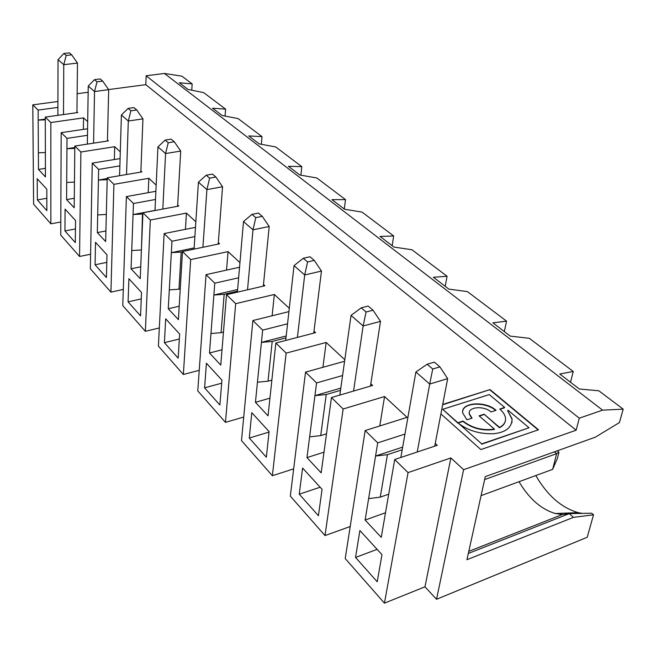 <?xml version="1.0" encoding="UTF-8"?>
<svg xmlns="http://www.w3.org/2000/svg" width="656" height="656" viewBox="0 0 656 656"><rect width="100%" height="100%" fill="white"/><g stroke="black" fill="none" stroke-linecap="round" stroke-linejoin="round"><path stroke-width="0.98" d="M507.621 410.656L512.082 418.864C511.934 427.441 505.85 432.394 493.829 433.706C479.725 434.174 467.908 430.664 458.38 423.186L481.725 443.874L529.039 427.753L508.039 410.238L507.621 410.656L512.008 419.2L511.901 422.726M481.725 443.874L458.38 423.186M297.406 337.397L304.696 274.962L294.027 265.647L303.269 258.259L307.582 261.949L304.696 274.962L321.473 271.067L314.298 260.424L309.976 256.758L303.269 258.259M285.696 340.456L294.027 265.647M481.069 495.649L552.639 469.36L557.362 458.478L558.953 452.23L556.624 453.673L554.427 451.836M141.024 249.977L131.733 250.551L133.053 214.545L142.491 214.045L141.417 249.895M436.543 599.272L424.973 586.817L450.893 457.921L463.595 469.68L436.543 599.272L587.21 537.272L593.524 514.804L573.459 517.354L466.949 559.699L485.268 476.617L595.263 437.208L619.428 422.571L623.2 409.164L598.862 390.796L579.314 388.992L559.757 374.018L573.246 371.468L529.294 338.299L510.253 336.118L492.91 322.842L506.555 321.137L467.392 291.592L448.868 289.124L433.386 277.267L447.064 276.258L411.96 249.764L393.944 247.074L380.045 236.431L393.682 235.971L362.03 212.093L344.523 209.239L331.969 199.629L345.515 199.629L316.832 177.981L299.817 175.004L288.419 166.288L301.817 166.657L275.709 146.952L259.169 143.894L248.788 135.94L262.015 136.62L238.136 118.605L222.064 115.481L212.56 108.199L225.598 109.142L203.688 92.611L188.051 89.446L179.318 82.754L192.151 83.902L191.773 90.192M345.515 199.629L344.277 209.051M293.667 468.868L272.379 475.723L241.49 440.602L252.88 320.538L262.654 330.107L287.549 323.81M322.916 367.294L326.163 342.457L286.139 353.125L272.379 475.723M288.902 311.616L252.88 320.538M440.898 413.928L480.856 449.573L538.494 429.778L490.032 389.59L442.652 404.785M266.336 457.207L269.108 431.574L251.781 412.681L249.28 438.044L266.336 457.207M140.843 172.085L142.942 118.875L128.305 121.024L121.401 114.997L128.1 108.404L130.888 110.79L136.743 109.954L133.947 107.584L128.1 108.404M126.534 174.521L128.305 121.024L130.888 110.79M255.791 217.644L262.285 216.341L258.439 213.085L251.961 214.373L255.791 217.644L252.986 229.83L243.499 221.548L251.961 214.373M263.335 286.123L269.19 226.5L252.986 229.83L247.525 289.796M269.19 226.5L262.285 216.341M222.015 349.779L209.494 353.002L220.769 365.105L226.509 294.692L264.909 285.754L263.499 284.45M402.669 447.113L375.568 456.027L387.442 454.641L380.267 497.141L368.623 498.617L377.717 442.866L404.965 434.067M380.267 497.141L388.713 494.189M168.231 142.737L174.291 141.77L171.191 139.146L165.148 140.105L168.231 142.737L165.574 153.545L157.94 146.887L165.148 140.105M177.596 206.279L180.703 151.069L165.574 153.545L162.811 209.059M180.703 151.069L174.291 141.77M218.21 244.081L222.556 186.747L206.902 189.617L198.415 182.204L206.205 175.226L209.633 178.153L206.902 189.617L202.925 247.271M192.151 83.902L181.933 76.194L164.41 73.447L602.593 410.148L579.289 418.184L576.157 430.205L463.595 469.68M164.41 73.447L146.149 75.784L579.289 418.184M434.715 446.17L447.663 378.643L439.922 366.893L434.321 362.145L427.146 364.236L432.73 369.008L429.713 384.055L415.879 371.993L427.146 364.236M385.498 512.754L365.13 520.052L368.623 498.617M393.682 235.971L392.173 245.721M179.211 306.204L168.264 308.755L178.407 319.636L182.483 251.543L219.588 243.794L218.317 242.622M226.55 270.108L228.042 251.625L239.948 262.646M185.451 229.329L186.427 213.102L150.322 220.031L142.934 212.79L140.236 278.661L131.061 268.821L131.733 250.551M323.99 452.181L306.959 457.609L321.161 472.861L331.469 397.544L372.608 385.457L370.82 383.801L380.496 321.383L363.137 325.958L351.042 315.405L361.21 307.828L366.089 312.002L363.137 325.958L353.559 391.05M484.128 414.207L499.536 427.409C503.947 425.096 505.924 421.956 505.481 417.97C504.997 414.879 503.103 411.927 499.782 409.106L504.612 407.376L489.269 394.576L442.718 409.303L457.888 422.751L463.062 421.07C472.197 428.122 482.652 430.803 494.435 429.114L479.06 415.855L484.128 414.207L499.462 427.753C502.775 426.064 504.726 423.817 505.333 421.004M494.435 429.114L494.362 429.459C482.578 431.148 472.123 428.466 462.988 421.414L457.822 423.095L442.718 409.303M155.497 199.465L133.455 203.508L133.053 214.545L154.988 210.42M370.468 386.081L370.82 383.801M313.757 333.133L321.473 271.067M355.544 557.436L377.225 581.798L381.981 554.632L359.882 530.532L355.544 557.436L377.134 549.343M366.089 312.002L373.051 310.214L368.147 306.065L361.21 307.828M314.003 331.198L315.577 332.658L275.832 343.022L268.05 415.855L255.438 402.317L262.654 330.107M573.246 371.468L570.531 382.268M326.163 342.457L344.802 359.718M320.71 435.617L309.632 436.839L314.929 395.642L326.221 394.51L320.71 435.617L326.499 433.821M221.933 380.136L206.427 363.235L204.59 387.835L219.875 405.006L221.933 380.136M285.983 337.873L272.199 341.448L261.424 342.375L286.188 335.97M339.824 395.084L340.489 390.353L326.221 394.51M168.264 308.755L171.339 252.667L194.143 247.919M194.881 236.578L171.962 241.236L171.339 252.667L181.179 252.043L178.981 289.198L169.297 289.895M182.466 251.781L181.179 252.043M557.256 450.82L558.953 452.23M155.874 191.29L126.403 196.587L122.762 305.598L145.37 331.305L150.322 220.031M209.633 178.153L215.898 177.038L212.462 174.127L206.205 175.226M182.483 251.543L190.683 259.587L183.36 374.494L158.399 346.122L164.139 233.569L171.962 241.236M178.178 358.16L179.646 334.035L165.689 318.824L164.41 342.686L178.178 358.16M466.924 419.807L472.049 418.134L469.278 413.698C467.826 406.745 484.005 405.482 491.049 411.952L496.051 410.32C485.227 400.455 460.528 402.374 462.718 413.034L466.924 419.807M140.72 266.779L131.061 268.821M340.489 390.353L351.042 315.405M179.342 338.996L164.41 342.686M105.919 230.953L97.326 232.609L98.638 169.387L92.242 163.114L90.348 268.739L110.93 292.141L123.303 289.419M148.215 192.667L148.83 178.301L113.914 184.352L107.231 177.801L105.657 241.556L97.326 232.609M126.403 196.587L133.455 203.508M140.548 315.88L141.524 292.478L128.904 278.718L128.076 301.867L140.548 315.88M272.199 341.448L268.025 381.185L271.871 380.119M344.589 361.267L305.532 372.124L290.321 496.125L325.007 535.567L350.214 526.514M305.532 372.124L316.561 382.94L314.929 395.642L340.808 388.122M142.934 212.79L178.809 206.05L177.661 204.992M194.061 249.124L198.415 182.204M322.08 489.319L302.58 468.064L299.259 494.198L318.422 515.731L322.08 489.319M268.025 381.185L257.447 382.194M95.071 264.778L106.411 277.529L106.985 254.823L95.514 242.318L95.071 264.778L106.797 262.359M269.944 398.167L255.438 402.317M154.988 210.527L157.94 146.887M506.555 321.137L504.316 331.575M90.61 254.233L79.556 256.463L60.737 235.069L61.172 132.668L67.002 138.383L87.478 135.308M60.795 221.982L50.856 223.827L33.587 204.196L32.8 104.862L38.138 110.093L57.9 107.395M424.973 586.817L384.441 603.151L345.22 558.551L365.162 430.566L377.717 442.866M243.72 417.052L225.459 422.366L197.768 390.886L206.058 274.651L214.774 283.187L213.872 295.028L237.62 289.526M199.235 370.304L183.36 374.494M159.326 327.951L145.37 331.305M400.849 457.47L402.202 449.77L387.442 454.641M379.775 425.965L384.564 396.527L407.081 417.364L365.162 430.566M450.893 457.921L408.057 472.599L384.441 603.151M447.064 276.258L445.227 286.336M593.524 514.804L591.696 513.23L569.219 513.632L468.327 553.451M573.459 517.354L569.219 513.632L562.512 514.468L555.435 513.533C541.298 509.392 529.154 498.79 519.011 481.709M142.942 118.875L136.743 109.954M178.981 289.198L180.244 288.911M237.398 292.158L243.499 221.548M148.83 178.301L156.169 185.09M432.73 369.008L439.922 366.893M447.663 378.643L429.713 384.055L417.232 452M239.547 267.23L206.058 274.651M331.469 397.544L343.145 408.991L325.007 535.567M306.959 457.609L309.632 436.839M307.582 261.949L314.298 260.424M195.48 227.337L164.139 233.569M320.136 487.203L299.259 494.198M402.202 449.77L415.879 371.993M408.057 472.599L394.707 459.52L381.251 537.346L365.13 520.052M495.698 410.435C485.817 401.816 464.153 402.185 462.742 411.066M471.721 418.249L469.204 414.034L469.286 412.46M141.253 298.89L128.076 301.867M394.707 459.52L437.273 445.317L435.24 443.431M272.125 315.774L274.339 294.478L235.676 303.671L225.459 422.366M380.496 321.383L373.051 310.214M226.509 294.692L235.676 303.671M209.494 353.002L213.872 295.028L224.163 294.265L221.08 332.682L210.97 333.527M538.15 429.901L489.958 389.926M275.832 343.022L286.139 353.125M535.804 475.543C547.334 495.436 561.454 507.793 578.182 512.631L582.454 513.41M237.48 291.174L224.163 294.265M222.556 186.747L215.898 177.038M140.884 170.945L141.926 171.905L107.231 177.801M529.039 427.753L481.652 444.219M269.05 432.083L249.28 438.044M623.2 409.164L602.593 410.148M113.914 184.352L110.93 292.141M146.149 75.784L145.796 84.665L576.157 430.205M238.636 277.791L214.774 283.187M221.08 332.682L223.458 332.092M384.564 396.527L343.145 408.991M484.612 479.577L556.624 453.673L552.639 469.36M490.032 389.59L442.718 404.44M228.042 251.625L190.683 259.587M221.679 383.186L204.59 387.835M479.331 416.084L484.054 414.543M186.427 213.102L195.841 221.818M145.796 84.665L108.609 89.569M88.15 92.266L77.137 93.718M57.917 101.5L32.8 104.862M76.924 112.668L76.941 111.75L77.802 112.545L45.28 117.096L50.832 122.533L50.856 223.827M83.394 129.396L83.55 117.867L50.832 122.533M83.55 117.867L87.691 121.696M87.576 128.773L61.172 132.668M107.436 141.024L107.461 139.999L108.404 140.868L74.825 146.042L80.901 152.003L79.556 256.463M114.341 159.523L114.693 146.698L80.901 152.003M114.693 146.698L120.286 151.872M120.089 158.588L92.242 163.114M119.868 165.87L98.638 169.387M274.339 294.478L289.271 308.304M342.58 375.527L316.561 382.94M500.052 409.336L504.546 407.72M119.572 175.701L121.401 114.997M45.28 117.096L45.436 176.915L38.474 169.437L38.196 120.097L45.289 119.097M45.412 168.321L38.474 169.437M71.693 54.825L69.364 52.849L63.886 53.48L66.199 55.457L71.693 54.825L77.474 63.066L63.763 64.698L58.031 59.696L63.886 53.48M76.941 111.75L77.474 63.066M37.351 199.932L46.855 210.617L46.814 189.223L37.212 178.76L37.351 199.932L46.83 198.276M45.289 119.876L38.196 120.097L38.138 110.093M45.371 152.528L38.376 152.799M57.876 115.333L58.031 59.696M74.292 198.26L66.592 199.621L66.937 148.715L74.809 147.502M64.944 230.937L75.309 242.589L75.555 220.555L65.075 209.133L64.944 230.937L75.456 228.944M67.002 138.383L66.937 148.715L74.8 148.42M63.501 114.546L63.763 64.698L66.199 55.457M87.338 144.115L88.248 86.059L94.497 79.663L97.031 81.828L102.705 81.106L100.155 78.95L94.497 79.663M225.598 109.142L225.082 116.071M74.456 182.106L66.707 182.458M97.031 81.828L94.53 91.545L88.248 86.059M107.461 139.999L108.683 89.675L94.53 91.545L93.578 143.156M108.683 89.675L102.705 81.106M262.015 136.62L261.318 144.287M74.825 146.042L74.194 207.78L66.592 199.621M106.321 214.446L97.695 214.914M107.207 178.563L98.416 180.064L107.182 179.67M301.817 166.657L300.883 175.193M555.435 513.533L578.182 512.631M562.512 514.468L468.786 551.368"/></g></svg>
